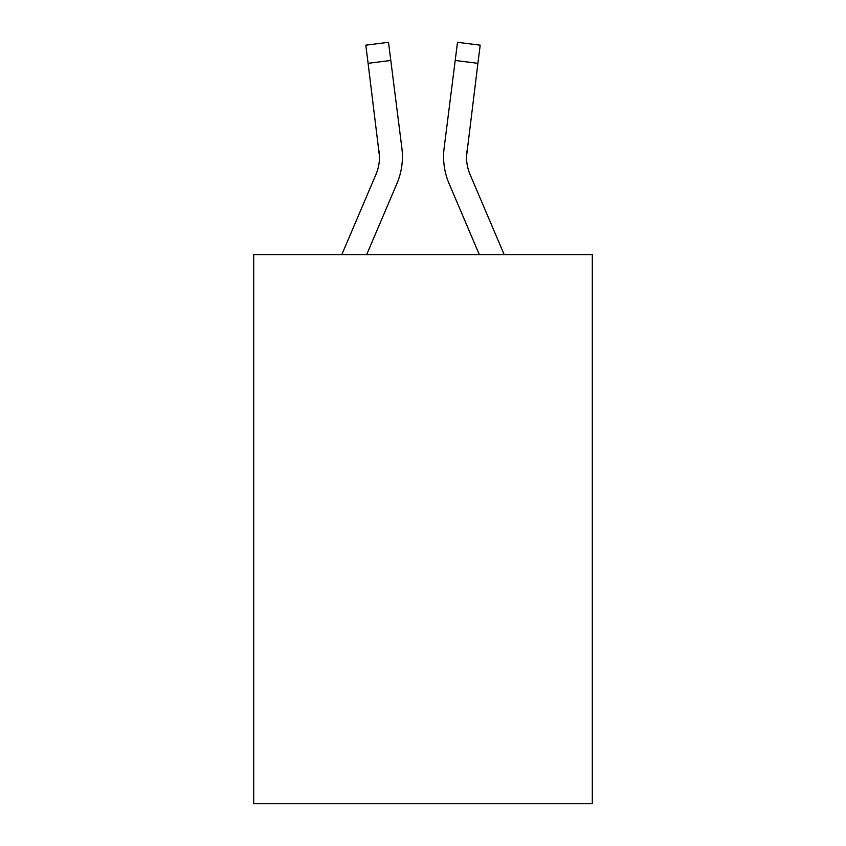 <?xml version="1.0" encoding="UTF-8"?>
<svg xmlns="http://www.w3.org/2000/svg" width="846" height="846" viewBox="0 0 846 846"><rect width="100%" height="100%" fill="white"/><g stroke="black" fill="none" stroke-linecap="round" stroke-linejoin="round"><path stroke-width="1.27" d="M592.306 254.614L592.306 803.7L253.694 803.7L253.694 254.614L592.306 254.614M396.922 183.582L366.678 254.614L396.922 183.582A68.632 68.632 -34.1 0 0 401.871 148.092L390.799 60.457L368.095 63.323L365.8 45.166L388.504 42.3L390.799 60.457M341.816 254.614L375.878 174.614A45.758 45.758 -27.7 0 0 379.526 156.785L368.095 63.323M402.326 160.021L402.41 156.996M401.522 145.343L401.871 148.092L401.522 145.343M504.184 254.614L470.122 174.614A45.758 45.758 27.7 0 1 466.474 156.774L477.905 63.323L455.201 60.457L457.496 42.3L480.2 45.166L477.905 63.323M449.078 183.582L479.322 254.614L449.078 183.582A68.632 68.632 34.1 0 1 444.129 148.092L455.201 60.457M466.527 158.932L466.833 150.958A45.758 45.758 34.1 0 0 470.122 174.614A45.758 45.758 34.1 0 1 466.474 156.774L466.833 150.958M375.878 174.614A45.758 45.758 -34.1 0 0 379.526 156.774A45.758 45.758 -34.1 0 1 375.878 174.614A45.758 45.758 -34.1 0 0 379.526 156.774A45.758 45.758 -34.1 0 1 375.878 174.614A45.758 45.758 -34.1 0 0 379.526 156.774A45.758 45.758 -34.1 0 1 375.878 174.614A45.758 45.758 -34.1 0 0 379.526 156.774A45.758 45.758 -34.1 0 1 375.878 174.614A45.758 45.758 -34.1 0 0 379.526 156.774A45.758 45.758 -34.1 0 1 375.878 174.614A45.758 45.758 -34.1 0 0 379.526 156.774A45.758 45.758 -34.1 0 1 375.878 174.614A45.758 45.758 -34.1 0 0 379.526 156.774A45.758 45.758 -34.1 0 1 375.878 174.614A45.758 45.758 -34.1 0 0 379.526 156.774A45.758 45.758 -34.1 0 1 375.878 174.614A45.758 45.758 -34.1 0 0 379.526 156.774A45.758 45.758 -34.1 0 1 375.878 174.614A45.758 45.758 -34.1 0 0 379.526 156.774A45.758 45.758 -34.1 0 1 375.878 174.614A45.758 45.758 -34.1 0 0 379.526 156.774A45.758 45.758 -34.1 0 1 375.878 174.614A45.758 45.758 -34.1 0 0 379.526 156.774A45.758 45.758 -34.1 0 1 375.878 174.614A45.758 45.758 -34.1 0 0 379.526 156.774A45.758 45.758 -34.1 0 1 375.878 174.614A45.758 45.758 -34.1 0 0 379.526 156.774A45.758 45.758 -34.1 0 1 375.878 174.614A45.758 45.758 -34.1 0 0 379.526 156.774A45.758 45.758 -34.1 0 1 375.878 174.614A45.758 45.758 -34.1 0 0 379.167 150.958L379.526 156.774M470.122 174.614A45.758 45.758 34.1 0 1 466.474 156.774A45.758 45.758 34.1 0 0 470.122 174.614A45.758 45.758 34.1 0 1 466.474 156.774A45.758 45.758 34.1 0 0 470.122 174.614A45.758 45.758 34.1 0 1 466.474 156.774A45.758 45.758 34.1 0 0 470.122 174.614A45.758 45.758 34.1 0 1 466.474 156.774A45.758 45.758 34.1 0 0 470.122 174.614A45.758 45.758 34.1 0 1 466.474 156.774A45.758 45.758 34.1 0 0 470.122 174.614A45.758 45.758 34.1 0 1 466.474 156.774A45.758 45.758 34.1 0 0 470.122 174.614A45.758 45.758 34.1 0 1 466.474 156.774A45.758 45.758 34.1 0 0 470.122 174.614A45.758 45.758 34.1 0 1 466.474 156.774A45.758 45.758 34.1 0 0 470.122 174.614A45.758 45.758 34.1 0 1 466.474 156.774A45.758 45.758 34.1 0 0 470.122 174.614A45.758 45.758 34.1 0 1 466.474 156.774A45.758 45.758 34.1 0 0 470.122 174.614A45.758 45.758 34.1 0 1 466.474 156.774A45.758 45.758 34.1 0 0 470.122 174.614A45.758 45.758 34.1 0 1 466.474 156.774A45.758 45.758 34.1 0 0 470.122 174.614A45.758 45.758 34.1 0 1 466.474 156.774A45.758 45.758 34.1 0 0 470.122 174.614A45.758 45.758 34.1 0 1 466.474 156.774A45.758 45.758 34.1 0 0 470.122 174.614A45.758 45.758 34.1 0 1 466.474 156.774M402.41 156.658L402.326 160.042L402.41 156.658M443.674 160.042L443.59 156.658M365.8 45.166L388.504 42.3M457.496 42.3L480.2 45.166"/></g></svg>
